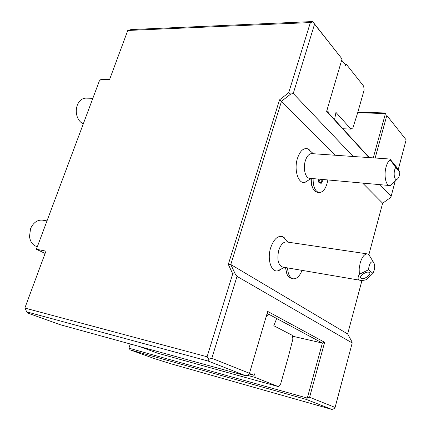 <?xml version="1.0" encoding="UTF-8"?>
<svg xmlns="http://www.w3.org/2000/svg" width="431" height="431" viewBox="0 0 431 431"><rect width="100%" height="100%" fill="white"/><g stroke="black" fill="none" stroke-linecap="round" stroke-linejoin="round"><path stroke-width="0.65" d="M288.7 92.697L310.374 22.563L127.77 30.472L109.555 79.606L100.832 79.546L99.329 80.974L36.393 249.253L45.955 251.144L24.858 308.052L26.76 311.872L27.821 313.084L59.947 324.635L245.821 375.789L248.477 374.873L249.474 373.294L267.699 311.419L324.645 342.3L309.587 397.258L335.097 407.424L352.208 342.974L351.89 341.718L347.65 333.95L230.795 264.515L228.306 264.413L279.541 99.857L288.7 92.697L290.661 94.114L281.497 101.274L279.541 99.857M26.76 311.872L207.963 361L208.927 359.265L211.831 358.29L237.018 276.368L235.229 273.944L232.718 273.841L228.306 264.413M232.718 273.841L207.085 356.771L24.858 308.052M368.947 157.579L326.617 111.36L342.052 58.934L312.642 21.55L131.132 29.556L127.77 30.472M312.642 21.55L314.544 24.211L293.252 93.468L290.661 94.114M310.374 22.563L312.89 21.992M36.393 249.253L45.104 253.444M207.963 361L245.821 375.789M208.927 359.265L207.085 356.771M235.229 273.944L230.795 264.515L281.497 101.274L335.032 155.235M342.052 58.934L314.544 24.211M327.679 107.75L328.266 112.766L334.558 119.646L335.954 112.389L350.963 129.111L352.903 127.878L357.633 112.895L364.103 90.111L363.721 86.222L346.621 64.628L344.875 65.954L345.15 64.515L341.955 60.491L341.524 60.728M342.882 128.74L350.963 129.111M346.621 64.628L345.129 64.639M341.594 60.496L341.955 60.491M369.297 157.606L334.558 119.646M328.266 112.766L326.703 111.058M130.216 343.976L128.934 348.173L130.205 349.897L154.007 358.452L169.658 363.419L331.962 409.45L334.1 408.663L335.097 407.424M139.827 346.621L157.207 353.059L278.264 386.575L280.597 384.123L288.285 357.057L292.897 339.03L292.256 335.313L273.809 325.734L276.686 318.493L322.404 343.071L292.407 336.185M249.07 373.941L254.118 375.315L254.732 373.779L255.152 377.454L278.264 386.575M247.27 375.288L255.152 377.454M249.635 372.756L249.786 373.591L254.118 375.315M267.128 313.353L269.03 314.377L266.013 317.13M266.956 313.93L269.03 314.377L276.686 318.493M309.587 397.258L307.292 398.082L322.404 343.071L324.645 342.3M211.831 358.29L249.474 373.294M237.018 276.368L352.208 342.974M362.665 183.089L382.636 203.222L368.888 254.608M361.97 280.441L347.65 333.95M313.1 188.778C311.602 186.267 310.886 182.933 310.945 178.768M309.512 149.934L307.707 148.808C303.44 147.72 300.008 150.942 297.417 158.463C293.716 169.9 298.344 184.285 304.836 182.383L306.802 181.559M286.971 274.111L285.446 267.532M284.88 238.176L282.968 236.743C277.947 235.191 273.83 238.914 270.625 247.895C267.01 259.182 271.099 272.198 277.596 270.883L279.859 270.113M293.252 93.468L353.21 156.491M380.002 184.657L391.132 196.358L395.184 181.09M382.636 203.222L390.098 197.91L391.132 196.358M398.212 169.685L406.142 139.822L386.822 115.443L375.159 158.01M406.142 139.822L386.822 115.443M357.692 112.68L385.443 113.59L373.273 157.881M357.859 112.092L385.034 112.97M130.324 344.003L128.934 348.173L307.292 398.082L306.296 399.418L130.205 349.897M306.296 399.418L331.962 409.45M311.274 178.466C311.16 184.349 312.335 188.579 314.808 191.143L317.367 192.393L319.172 192.582C323.417 192.269 326.315 188.056 327.867 179.942M389.543 185.524L309.636 178.294C305.385 178.229 302.891 168.456 305.304 160.876C306.872 156.097 309.022 153.678 311.753 153.625L389.931 159.028L390.157 159.739C388.444 160.968 387.081 163.387 386.068 166.996C383.73 175.126 385.745 185.524 389.543 185.524L390.879 185.282L393.411 182.819M313.105 178.606C313.121 186.86 315.147 191.52 319.172 192.582M399.801 172.141L395.75 167.497C393.034 171.247 394.058 180.982 396.967 179.355C398.589 178.321 399.532 175.913 399.801 172.141L396.38 166.899L389.931 159.028M395.75 167.497L390.157 159.739M392.237 161.824C393.939 163.748 398.249 169.787 397.501 169.205L396.989 168.677C395.297 166.775 390.944 160.677 391.709 161.28L392.237 161.824M318.132 179.064L318.326 181.984L321.127 183.461L320.648 182.766M318.326 181.984L318.31 181.532M318.902 181.844L320.368 179.264M285.715 267.576C285.904 271.74 286.879 274.838 288.641 276.874L291.361 278.485L293.182 278.814C296.706 279.067 299.658 276.255 302.05 270.366M368.494 269.774L359.335 274.315L359.174 268.863L360.138 263.142C362.018 256.951 364.443 253.875 367.401 253.907L286.588 241.942C283.296 241.834 280.678 244.652 278.738 250.4C276.81 259.44 278.114 264.99 282.644 267.053L360.531 280.344C361.76 280.613 363.699 280.392 366.345 279.676L372.998 273.362C375.137 268.572 375.229 264.747 373.278 261.881C370.779 261.251 369.184 263.885 368.494 269.774L372.998 273.362M287.552 267.893C287.962 274.256 289.837 277.898 293.182 278.814M367.401 253.907L368.774 254.516L370.816 257.857M359.335 274.315C357.347 278.006 357.746 280.015 360.531 280.344M361.006 278.307L360.979 278.281C358.285 276.443 367.056 270.42 369.362 272.543L369.362 272.543C372.055 274.391 363.355 280.376 361.006 278.307M249.786 373.591L249.36 373.478M92.843 98.316L86.022 98.133C82.499 98.187 79.735 100.186 77.742 104.135L77.311 105.159C75.84 109.366 75.926 113.536 77.569 117.663C78.916 120.707 80.834 122.743 83.323 123.772M46.995 220.893L42.599 220.171C38.057 219.691 34.329 221.917 31.42 226.851L30.526 228.813L29.502 236.581C30.337 242.168 32.95 245.541 37.346 246.694M321.127 183.461L323.342 179.533M320.578 182.728L322.431 179.452M304.836 182.383L311.301 178.445M313.429 153.743L307.707 148.808M396.967 179.355L390.879 185.282M320.831 182.863L318.374 181.57M318.39 181.807L318.213 179.07M277.596 270.883L284.465 267.365M288.414 242.211L282.968 236.743M373.278 261.881L368.774 254.516M360.979 278.281L360.569 277.591"/></g></svg>

